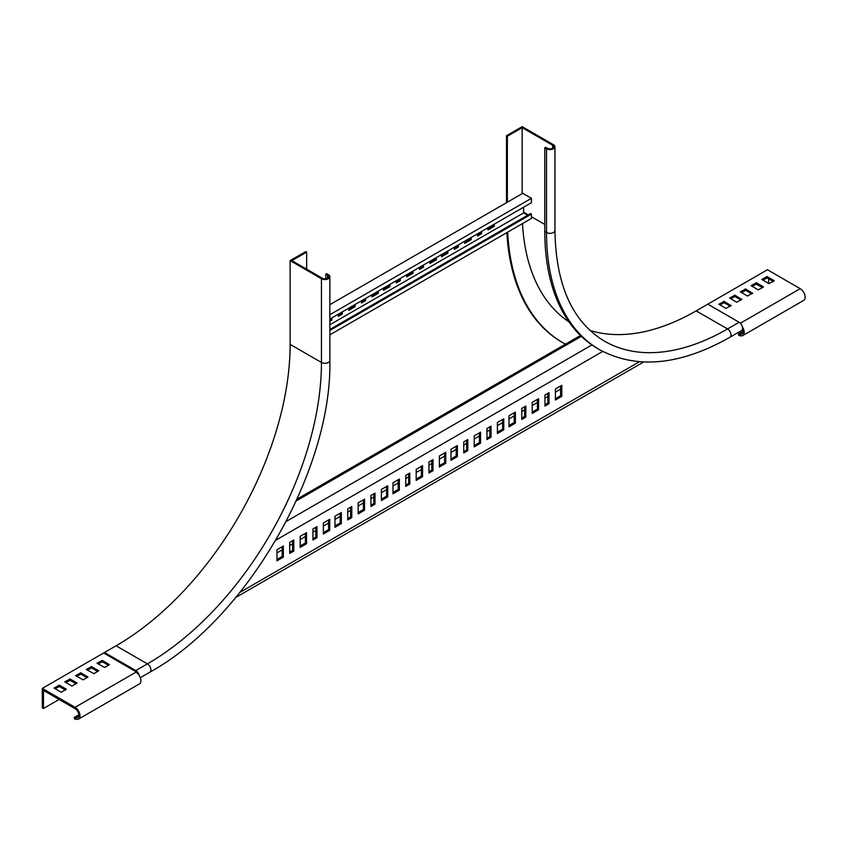 <?xml version="1.0" encoding="UTF-8"?>
<svg xmlns="http://www.w3.org/2000/svg" width="846" height="846" viewBox="0 0 846 846"><rect width="100%" height="100%" fill="white"/><g stroke="black" fill="none" stroke-linecap="round" stroke-linejoin="round"><path stroke-width="1.27" d="M507.378 202.183L507.378 136.206L506.5 135.709L522.162 126.657L553.495 144.751A4.917 2.845 180 0 1 554.934 146.76A4.917 2.845 180 0 1 551.899 149.382A4.917 2.845 180 0 1 546.527 148.769L544.792 147.764L545.659 147.257L547.404 148.262A3.691 2.136 0 0 0 551.423 148.727A3.691 2.136 0 0 0 553.707 146.76A3.691 2.136 0 0 0 552.618 145.248L522.162 127.661L522.162 193.649M506.5 202.691L506.5 135.709M742.841 333.06L740.588 334.36L738.41 334.022L738.812 335.513L740.99 335.851A6.969 4.029 -120 0 0 742.788 335.566L803.7 300.404A6.969 4.029 60 0 0 804.768 294.81A6.969 4.029 60 0 0 800.21 288.666L767.438 269.747L696.195 310.873L727.528 328.957A4.917 2.845 60 0 1 730.743 333.292A4.917 2.845 60 0 1 729.982 337.237C680.099 365.409 636.615 369.554 599.539 349.673L597.805 348.668A255.968 147.786 -60 0 1 544.792 231.497L544.792 147.764M696.195 310.873A246.123 142.096 -60 0 1 589.979 330.426M565.466 344.153A268.267 154.892 -60 0 1 562.939 342.746L562.061 342.249A268.267 154.892 -60 0 1 506.86 232.629M562.939 342.746A268.267 154.892 -60 0 1 507.674 232.153M522.5 223.598A247.349 142.805 120 0 0 568.967 321.882M707.806 304.179L739.129 322.263A4.917 2.845 60 0 1 742.344 326.598A4.917 2.845 60 0 1 741.593 330.543L729.982 337.237M522.162 127.661L507.378 136.206M329.855 329.464L530.579 213.573L531.447 214.08L531.447 218.427L329.855 334.826M523.621 207.207L523.621 212.906L527.682 215.254M329.855 319.079L531.447 202.691L531.447 198.334L522.743 193.311L329.855 304.676M400.348 278.387L400.348 280.555L396.288 282.902L396.288 280.724M413.102 271.016L413.102 273.195L406.725 276.875L406.725 274.696M423.55 264.988L423.55 267.167L419.489 269.504L419.489 267.325M436.314 257.618L436.314 259.796L429.927 263.476L429.927 261.298M389.9 284.415L389.9 286.583L383.524 290.273L383.524 288.095M447.915 250.913L447.915 253.091L441.527 256.782L441.527 254.604M458.352 244.885L458.352 247.064L454.291 249.411L454.291 247.233M471.116 237.525L471.116 239.704L464.74 243.384L464.74 241.205M481.564 231.497L481.564 233.665L477.504 236.013L477.504 233.834M494.318 224.127L494.318 226.305L487.941 229.985L487.941 227.807M329.855 324.769L523.621 212.906M331.886 317.906L331.886 320.084L329.855 321.258M378.299 291.109L378.299 293.287L371.923 296.967L371.923 294.789M365.535 298.479L365.535 300.658L361.475 302.995L361.475 300.827M355.098 304.507L355.098 306.686L348.711 310.366L348.711 308.187M342.334 311.878L342.334 314.056L338.273 316.393L338.273 314.215M531.447 214.08L329.855 330.469M399.471 278.884L399.471 280.058L396.288 281.898M412.235 271.513L412.235 272.687L406.725 275.87M422.683 265.485L422.683 266.659L419.489 268.499M435.436 258.115L435.436 259.288L429.927 262.471M389.033 284.912L389.033 286.085L383.524 289.269M447.048 251.421L447.048 252.594L441.527 255.778M457.485 245.393L457.485 246.567L454.291 248.407M470.249 238.022L470.249 239.196L464.74 242.379M480.687 231.994L480.687 233.168L477.504 235.008M493.451 224.624L493.451 225.797L487.941 228.98M331.019 318.403L331.019 319.577L329.855 320.253M377.432 291.616L377.432 292.779L371.923 295.963M364.668 298.976L364.668 300.15L361.475 301.99M354.22 305.004L354.22 306.178L348.711 309.361M341.467 312.375L341.467 313.549L338.273 315.389M531.447 198.334L329.855 314.723M494.318 226.305L493.451 225.797M481.564 233.665L480.687 233.168M471.116 239.704L470.249 239.196M458.352 247.064L457.485 246.567M447.915 253.091L447.048 252.594M389.9 286.583L389.033 286.085M331.886 320.084L331.019 319.577M436.314 259.796L435.436 259.288M378.299 293.287L377.432 292.779M423.55 267.167L422.683 266.659M365.535 300.658L364.668 300.15M413.102 273.195L412.235 272.687M355.098 306.686L354.22 306.178M400.348 280.555L399.471 280.058M342.334 314.056L341.467 313.549M591.925 344.946L286.212 521.453M581.339 336.327L296.248 500.927M275.87 540.15L602.743 351.428M486.958 439.55L491.018 437.202L491.018 426.151L486.958 428.499L486.958 439.55M474.194 446.921L480.57 443.23L480.57 432.179L474.194 435.87L474.194 446.921M463.745 452.948L467.806 450.601L467.806 439.55L463.745 441.898L463.745 452.948M450.992 460.319L457.369 456.629L457.369 445.578L450.992 449.258L450.992 460.319M497.395 433.522L503.782 429.842L503.782 418.781L497.395 422.471L497.395 433.522M555.41 400.031L561.786 396.34L561.786 385.29L555.41 388.98L555.41 400.031M544.961 406.059L549.022 403.711L549.022 392.66L544.961 395.008L544.961 406.059M532.197 413.43L538.585 409.739L538.585 398.688L532.197 402.368L532.197 413.43M521.76 419.457L525.821 417.11L525.821 406.059L521.76 408.407L521.76 419.457M508.996 426.828L515.383 423.137L515.383 412.087L508.996 415.767L508.996 426.828M239.926 592.39L639.396 361.75M439.381 467.013L445.768 463.333L445.768 452.282L439.381 455.962L439.381 467.013M381.377 500.504L387.754 496.824L387.754 485.773L381.377 489.453L381.377 500.504M323.362 533.995L329.739 530.315L329.739 519.264L323.362 522.944L323.362 533.995M392.978 493.81L399.354 490.12L399.354 479.069L392.978 482.759L392.978 493.81M334.963 527.301L341.35 523.611L341.35 512.56L334.963 516.25L334.963 527.301M276.959 560.792L283.336 557.112L283.336 546.051L276.959 549.741L276.959 560.792M405.742 486.439L409.802 484.092L409.802 473.041L405.742 475.389L405.742 486.439M347.727 519.93L351.788 517.583L351.788 506.532L347.727 508.88L347.727 519.93M289.713 553.421L293.774 551.084L293.774 540.023L289.713 542.371L289.713 553.421M416.179 480.412L422.566 476.732L422.566 465.67L416.179 469.361L416.179 480.412M358.165 513.903L364.552 510.223L364.552 499.161L358.165 502.852L358.165 513.903M300.161 547.394L306.538 543.714L306.538 532.663L300.161 536.343L300.161 547.394M428.943 473.041L433.004 470.693L433.004 459.642L428.943 461.99L428.943 473.041M370.929 506.532L374.99 504.195L374.99 493.133L370.929 495.481L370.929 506.532M312.925 540.023L316.986 537.686L316.986 526.635L312.925 528.972L312.925 540.023M486.958 438.207L489.855 436.536L489.855 426.818M474.194 445.578L479.418 442.564L479.418 432.856M463.745 451.605L466.654 449.935L466.654 440.216M450.992 458.976L456.206 455.962L456.206 446.244M497.395 432.179L502.619 429.165L502.619 419.457M555.41 398.688L560.623 395.674L560.623 385.966M544.961 404.716L547.87 403.045L547.87 393.327M532.197 412.087L537.422 409.073L537.422 399.354M521.76 418.114L524.657 416.444L524.657 406.725M508.996 425.485L514.22 422.471L514.22 412.753M439.381 465.67L444.605 462.656L444.605 452.948M381.377 499.161L386.59 496.147L386.59 486.439M323.362 532.663L328.586 529.649L328.586 519.93M392.978 492.467L398.202 489.453L398.202 479.745M334.963 525.958L340.187 522.944L340.187 513.236M276.959 559.449L282.173 556.435L282.173 546.728M405.742 485.096L408.639 483.426L408.639 473.707M347.727 518.587L350.625 516.917L350.625 507.209M289.713 552.089L292.621 550.408L292.621 540.7M416.179 479.069L421.403 476.055L421.403 466.347M358.165 512.56L363.389 509.546L363.389 499.838M300.161 546.051L305.385 543.037L305.385 533.329M428.943 471.698L431.841 470.027L431.841 460.319M370.929 505.199L373.837 503.518L373.837 493.81M312.925 538.691L315.822 537.009L315.822 527.301M580.472 335.492L297.073 499.108M752.062 286.318L756.419 284.15L762.51 287.661M762.796 280.132L767.142 277.953L773.233 281.464M76.362 717.852A5.33 3.077 60 0 0 77.747 717.63A5.33 3.077 60 0 0 78.562 713.358A5.33 3.077 60 0 0 75.072 708.662L43.463 690.41L43.463 708.493L42.3 707.827L42.3 688.401L75.072 707.319A6.969 4.029 60 0 1 79.63 713.464A6.969 4.029 60 0 1 78.562 719.058A6.969 4.029 60 0 1 76.764 719.343L74.585 718.994L74.184 717.514L76.362 717.852L78.615 716.551M741.329 292.515L745.686 290.347L751.777 293.858M730.595 298.712L734.952 296.534L741.043 300.055M719.872 304.909L724.218 302.731L730.31 306.252M76.235 683.875L70.144 680.364L65.798 682.542M65.502 690.072L59.41 686.561L55.064 688.729M86.969 677.678L80.878 674.167L76.531 676.345M97.702 671.481L91.611 667.97L87.254 670.148M108.436 665.284L102.345 661.773L97.988 663.951M768.602 278.789L768.602 283.473M643.605 362.003L235.77 597.466M59.125 699.452L43.463 708.493M560.623 389.149L555.41 392.163M547.87 396.51L544.961 398.191M537.422 402.537L532.197 405.551M524.657 409.908L521.76 411.579M514.22 415.936L508.996 418.95M502.619 422.64L497.395 425.654M489.855 430.001L486.958 431.682M479.418 436.028L474.194 439.053M466.654 443.399L463.745 445.081M456.206 449.427L450.992 452.441M444.605 456.131L439.381 459.145M431.841 463.502L428.943 465.173M421.403 469.53L416.179 472.544M408.639 476.89L405.742 478.572M398.202 482.918L392.978 485.932M386.59 489.623L381.377 492.636M373.837 496.993L370.929 498.664M363.389 503.021L358.165 506.035M350.625 510.381L347.727 512.063M340.187 516.42L334.963 519.433M328.586 523.114L323.362 526.127M315.822 530.484L312.925 532.155M305.385 536.512L300.161 539.526M292.621 543.883L289.713 545.554M282.173 549.911L276.959 552.924M137.549 673.353A3.691 2.136 -120 0 0 135.815 671.587L104.492 653.503L104.492 652.499L42.3 688.401M763.378 286.826L756.419 282.807L751.079 285.652L758.153 289.84L763.378 287.164M774.111 280.629L767.142 276.61L761.802 279.455L768.887 283.643L774.111 280.967M78.562 719.058L139.474 683.885A6.969 4.029 -120 0 0 140.542 678.302A6.969 4.029 -120 0 0 135.984 672.158L136.343 671.946M752.644 293.361L745.686 289.004L740.345 291.849L747.42 296.037L752.644 293.023M741.91 299.547L734.952 295.201L729.612 298.046L736.686 302.234L741.91 299.22M731.177 305.744L724.218 301.398L718.878 304.243L725.963 308.43L731.177 305.417M71.889 686.053L64.804 681.865L70.144 679.021L77.102 683.039L71.889 686.053M61.155 692.25L54.07 688.062L59.41 685.218L66.379 689.236L61.155 692.25M83.194 679.856L75.537 675.668L80.878 672.824L87.963 677.012L83.194 679.856M93.927 673.659L86.271 669.472L91.611 666.627L98.686 670.815L93.927 673.659M104.661 667.462L97.004 663.275L102.345 660.43L109.42 664.618L104.661 667.462M740.588 334.36A5.33 3.077 -120 0 0 741.963 334.149A5.33 3.077 -120 0 0 742.524 329.126M742.788 335.566A6.969 4.029 -120 0 0 742.439 326.947M738.41 334.022L743.063 331.336M78.837 714.828L74.184 717.514M514.22 422.471L515.383 423.137M524.657 416.444L525.821 417.11M537.422 409.073L538.585 409.739M547.87 403.045L549.022 403.711M560.623 395.674L561.786 396.34M502.619 429.165L503.782 429.842M444.605 462.656L445.768 463.333M386.59 496.147L387.754 496.824M328.586 529.649L329.739 530.315M456.206 455.962L457.369 456.629M398.202 489.453L399.354 490.12M340.187 522.944L341.35 523.611M282.173 556.435L283.336 557.112M466.654 449.935L467.806 450.601M408.639 483.426L409.802 484.092M350.625 516.917L351.788 517.583M292.621 550.408L293.774 551.084M479.418 442.564L480.57 443.23M421.403 476.055L422.566 476.732M363.389 509.546L364.552 510.223M305.385 543.037L306.538 543.714M489.855 436.536L491.018 437.202M431.841 470.027L433.004 470.693M373.837 503.518L374.99 504.195M315.822 537.009L316.986 537.686M290.125 260.631L290.125 344.364A246.123 142.096 -60 0 1 116.092 645.794L147.416 663.877A246.123 142.096 120 0 0 321.448 362.448L321.448 278.715A4.917 2.845 0 0 0 326.81 279.328A4.917 2.845 0 0 0 329.855 276.705A4.917 2.845 0 0 0 328.407 274.696L326.672 273.692L325.795 274.199L327.539 275.204A3.691 2.136 180 0 1 328.618 276.705A3.691 2.136 180 0 1 326.345 278.672A3.691 2.136 180 0 1 322.315 278.218L291.859 260.631L306.654 252.087L305.787 251.59L290.125 260.631L321.448 278.715M290.125 344.364L321.448 362.448A4.917 2.845 0 0 0 326.81 363.061A4.917 2.845 0 0 0 329.855 360.438C332.203 470.513 246.376 619.166 149.879 672.168A4.917 2.845 60 0 0 150.63 668.224A4.917 2.845 60 0 0 147.416 663.877L135.815 670.582L104.492 652.499L116.092 645.794M306.654 269.165L306.654 252.087M325.795 278.778L325.795 274.199M135.815 670.582A4.917 2.845 60 0 1 139.125 675.267M544.792 224.454L531.447 216.756M528.253 214.916L523.621 212.23M552.618 148.262L552.618 145.248M739.129 322.263L727.528 328.957A246.123 142.096 -60 0 1 604.467 341.15C572.34 321.808 555.822 284.912 554.934 230.493A4.917 2.845 180 0 1 551.899 233.115A4.917 2.845 180 0 1 546.527 232.502L544.792 231.497M599.539 349.673A255.968 147.786 -60 0 1 546.527 232.502L546.527 148.769M75.072 707.319L135.984 672.158M800.21 288.666L740.356 323.225M766.571 277.953L766.571 276.61M767.142 277.953L767.142 276.61M755.838 284.15L755.838 282.807M756.419 284.15L756.419 282.807M745.686 290.347L745.686 289.004M745.104 290.347L745.104 289.004M734.952 296.534L734.952 295.201M734.37 296.534L734.37 295.201M724.218 302.731L724.218 301.398M723.637 302.731L723.637 301.398M59.41 686.561L59.41 685.218M58.829 686.561L58.829 685.218M70.144 680.364L70.144 679.021M69.562 680.364L69.562 679.021M80.296 674.167L80.296 672.824M80.878 674.167L80.878 672.824M91.03 667.97L91.03 666.627M91.611 667.97L91.611 666.627M101.763 661.773L101.763 660.43M102.345 661.773L102.345 660.43M327.539 278.218L327.539 275.204M554.934 230.493L554.934 146.76M329.855 360.438L329.855 276.705M149.879 672.168L140.341 677.678"/></g></svg>
